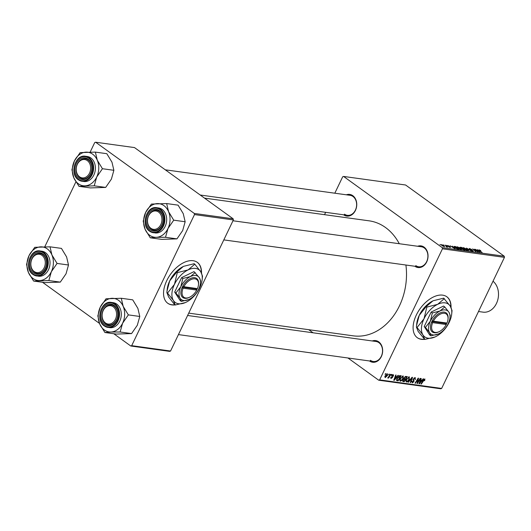 <?xml version="1.0" encoding="UTF-8"?>
<svg xmlns="http://www.w3.org/2000/svg" width="531" height="531" viewBox="0 0 531 531"><rect width="100%" height="100%" fill="white"/><g stroke="black" fill="none" stroke-linecap="round" stroke-linejoin="round"><path stroke-width="0.8" d="M201.501 272.974A25.236 14.709 125.8 0 0 197.3 262.341A25.236 14.709 125.8 0 0 193.111 260.708A25.236 14.709 125.8 0 0 168.526 277.348A25.236 14.709 125.8 0 0 167.756 303.267A25.236 14.709 125.8 0 0 171.944 304.9A25.236 14.709 125.8 0 0 175.104 304.913M167.65 303.188A25.236 14.709 125.8 0 0 171.719 304.734A25.236 14.709 125.8 0 0 174.878 304.754M451.045 307.416A25.236 14.709 125.8 0 0 446.843 296.783A25.236 14.709 125.8 0 0 442.655 295.15A25.236 14.709 125.8 0 0 418.07 311.79A25.236 14.709 125.8 0 0 417.3 337.703A25.236 14.709 125.8 0 0 421.481 339.336A25.236 14.709 125.8 0 0 424.641 339.349M417.187 337.623A25.236 14.709 125.8 0 0 421.262 339.176A25.236 14.709 125.8 0 0 424.422 339.19M372.271 340.968A10.939 8.489 97.9 0 1 378.709 341.838A10.939 8.489 97.9 0 1 381.331 356.613A10.939 8.489 97.9 0 1 369.536 360.987A10.939 8.489 97.9 0 1 369.51 360.967M370.412 360.323A10.096 7.839 -82.1 0 0 373.266 361.485A10.096 7.839 -82.1 0 0 381.995 354.482A10.096 7.839 -82.1 0 0 378.882 342.648A10.096 7.839 -82.1 0 0 376.028 341.486L187.596 315.48M346.365 194.804A10.939 8.489 97.9 0 1 352.81 195.68A10.939 8.489 97.9 0 1 355.425 210.455A10.939 8.489 97.9 0 1 343.637 214.829A10.939 8.489 97.9 0 1 343.603 214.809M344.513 214.159A10.096 7.839 -82.1 0 0 347.367 215.327A10.096 7.839 -82.1 0 0 356.095 208.318A10.096 7.839 -82.1 0 0 352.982 196.49A10.096 7.839 -82.1 0 0 350.128 195.322L165.307 169.82M417.645 246.258A10.939 8.489 97.9 0 1 424.083 247.134A10.939 8.489 97.9 0 1 426.705 261.909A10.939 8.489 97.9 0 1 414.91 266.283A10.939 8.489 97.9 0 1 414.884 266.263M415.793 265.613A10.096 7.839 -82.1 0 0 418.647 266.781A10.096 7.839 -82.1 0 0 427.369 259.772A10.096 7.839 -82.1 0 0 424.256 247.944A10.096 7.839 -82.1 0 0 421.402 246.776L232.97 220.77M204.508 198.116L369.105 220.83A58.045 45.062 97.9 0 1 385.519 227.52A58.045 45.062 97.9 0 1 399.285 243.722M391.612 374.474L391.997 374.528L391.566 375.251L391.174 375.198L391.612 374.474M389.037 374.116L389.415 374.169L388.984 374.893L388.592 374.84L389.037 374.116M403.042 375.975L403.235 378.377L401.642 380.594L400.175 381.218L400.002 378.749L403.361 376.101M397.984 375.351L398.396 375.41L394.221 380.329L393.756 380.262L395.721 375.039L396.106 375.092L395.555 376.512L396.863 376.691L397.984 375.351M405.857 376.439L407.33 376.638L404.237 381.709L402.83 381.424L402.876 380.189L403.991 379.001L404.031 377.893L405.857 376.439M402.664 381.125L403.294 381.577L402.83 381.424M412.043 377.289L412.527 377.355L410.622 382.592L410.237 382.539L411.87 378.052L408.379 382.28L407.961 382.227L412.043 377.289M424.754 378.975L424.707 380.681L424.289 380.694L424.442 379.572L421.289 384.066L420.897 384.006L423.167 380.296L425.012 379.074M424.541 380.249L423.99 379.247L424.561 379.619M420.121 378.404L420.512 378.457L417.412 383.528L417.008 383.475L418.05 378.955L415.441 383.256L415.056 383.203L418.149 378.132L418.554 378.191L417.519 382.705L420.121 378.404M504.251 256.214L405.591 185L343.597 176.445L442.257 247.665L504.251 256.214L504.45 257.356L442.456 248.8L379.652 379.884L441.646 388.44L440.737 388.778L378.742 380.223L379.652 379.884M504.45 257.356L441.646 388.44M423.154 378.822L423.565 378.882L419.39 383.8L418.926 383.734L420.891 378.51L421.275 378.563L420.725 379.99L422.032 380.169L423.154 378.822M415.056 377.634L415.361 379.539L414.95 379.546L415.215 378.776L414.744 378.231L413.583 378.995L413.934 381.663L412.248 382.884L411.95 381.132L412.355 381.132L412.554 382.287L413.536 381.643L413.178 378.988L415.468 377.787M415.215 378.776L414.193 377.833M411.704 381.756L412.554 382.287M409.155 376.818L409.348 379.227L407.755 381.437L406.288 382.061L406.115 379.592L409.474 376.944M390.756 378.145L391.228 378.49L390.902 377.229L391.32 377.216L391.473 378.019L392.124 377.561L391.891 375.596L393.312 374.634L393.584 376.101L393.172 376.114L393.073 375.098L392.296 375.609L392.542 377.528L390.935 378.377M392.674 374.753L393.239 375.165L392.628 374.78M390.776 377.574L391.473 378.019M400.128 375.649L401.217 375.795L398.124 380.866L396.77 380.608L396.936 378.45L399.478 375.689L400.128 375.649M387.345 373.811L387.544 375.43L385.187 377.654L385.048 375.961L387.597 373.904M390.511 374.322L390.896 374.375L388.646 378.059L388.261 378.006L388.732 377.242L387.703 377.999L390.511 374.322M385.499 373.625L385.884 373.678L385.453 374.408L385.061 374.355L385.499 373.625M308.75 329.698L313.038 332.791M347.951 357.994L378.742 380.223M343.597 176.445L342.694 176.777L334.815 193.211M325.656 212.327L324.534 214.677M446.06 245.276L446.916 245.714L446.06 245.276M443.478 244.917L444.334 245.362L443.478 244.917M457.111 247.406L457.397 246.809L460.337 248.196L461.552 249.364L461.047 249.636L458.047 248.216C456.813 247.327 456.594 246.855 457.397 246.809L456.892 246.915M461.419 249.643L461.047 249.636M452.425 246.152L455.014 248.773L450.162 245.84L451.728 246.676L453.036 246.855L452.425 246.152M460.092 247.672L460.297 247.24L461.771 247.439L465.03 250.154L462.129 249.205L459.906 247.307M466.483 248.09L471.415 251.037L467.22 248.521L468.754 250.672L466.483 248.09M480.721 250.526L479.546 250.128L479.772 250.586L482.075 252.51L479.301 250.466L479.115 249.809L480.641 250.705M479.546 250.128L479.679 250.785M474.561 249.205L478.205 251.973L473.453 249.397L475.849 251.648L472.59 248.933L477.342 251.508L474.561 249.205M477.595 249.63L480.183 252.252L475.331 249.311L476.898 250.147L478.205 250.327L477.595 249.63M469.178 248.959L469.417 248.468L471.867 249.577L469.842 248.793L469.749 249.158L473.121 250.705L473.121 251.302L470.924 250.347L472.763 250.665L469.404 249.132L469.417 248.468L469.404 249.132M469.842 248.793L469.669 249.318M472.995 250.944L473.121 251.302M472.583 251.183L472.763 250.665M463.224 248.249L463.51 247.652L466.45 249.039L467.665 250.207L467.161 250.479L464.16 249.059C462.926 248.169 462.707 247.698 463.51 247.652L463.005 247.758M467.532 250.486L467.161 250.479M449.538 246.284L447.938 245.966L450.368 247.074L450.374 247.546L448.649 246.809L450.049 247.068L447.587 245.933L447.673 245.468L449.525 246.318M448.005 245.72L447.865 246.112M450.162 247.506L450.368 247.074L450.374 247.546M449.963 247.459L450.049 247.068M447.587 245.933L447.673 245.468L447.487 245.853M454.569 246.45L455.658 246.596L458.917 249.311L455.133 247.864L454.071 246.437L454.569 246.45L454.244 247.121M441.493 245.083L441.706 244.645L443.737 245.581L444.328 246.709L442.257 245.74L441.706 244.645L441.327 244.725M444.726 246.649L444.328 246.709M446.418 246.875L445.336 245.176L447.706 247.147L446.491 246.955M446.677 247.015L446.837 246.689L446.85 247.061M439.947 244.433L440.803 244.871L439.947 244.433M233.169 218.805L134.509 147.585L95.633 142.222L194.293 213.442L233.169 218.805L233.368 219.94L194.492 214.577L131.688 345.668L170.564 351.031L169.654 351.369L130.779 346L131.688 345.668M233.368 219.94L170.564 351.031M42.507 282.28L99.489 323.412M113.78 333.733L130.779 346M95.633 142.222L94.724 142.56L90.17 152.072M75.906 181.841L44.79 246.782M194.492 214.577L194.293 213.442M405.91 265.022A58.045 45.062 97.9 0 1 353.234 335.838L188.724 313.131M442.456 248.8L442.257 247.665M479.088 251.389L478.444 250.625L477.402 250.479L479.088 251.389M466.623 250.353L467.068 249.955L466.052 248.973L463.941 247.977L463.41 248.442M464.512 249.298L467.068 249.955M463.941 247.977L464.585 249.145M464.26 249.789L463.244 248.939L462.162 248.886L464.14 250.035M462.62 248.853L462.162 248.886M462.866 248.621L461.764 247.705L460.689 247.572L462.747 248.873M461.831 248.973L462.056 248.508M460.769 248.176L460.689 247.572M453.919 247.911L453.275 247.154L452.233 247.008L453.919 247.911M458.027 249.192L455.651 246.862L454.337 247.214M456.965 248.913L458.147 248.946M455.459 248.096L457.045 248.754M455.16 246.796C454.244 246.729 454.37 247.107 455.538 247.937M460.51 249.51L460.954 249.105L459.939 248.13L457.828 247.134L457.297 247.599M458.399 248.455L460.954 249.105M457.828 247.134L458.472 248.296M442.562 245.953L443.989 246.457L443.398 245.561L442.057 244.897L441.692 245.289M442.057 244.897L442.642 245.793M417.054 383.269L417.412 383.528M417.532 380.999L417.897 381.258M419.005 383.521L419.39 383.8M420.286 382.201L421.528 380.74L420.486 380.601L419.477 383.209L420.286 382.201M420.366 379.904L421.528 380.74M413.091 379.187L413.463 379.459M412.945 379.685L414.041 380.475M407.403 381.185L407.755 381.437M407.642 380.999L408.976 379.147L408.837 377.422L406.474 379.705L406.587 381.464L407.642 380.999M405.684 380.886L406.587 381.464M408.299 377.03L409.049 377.501L408.352 376.997M402.71 380.608L404.237 381.709M404.21 381.066L405.173 379.486L403.825 379.526L403.275 380.216L403.553 380.973L404.21 381.066M403.839 378.517L405.173 379.486M402.744 380.521L403.553 380.973M405.538 378.888L406.58 377.176L405.472 377.056L404.403 377.959L404.728 378.782L405.538 378.888M405.565 376.446L406.58 377.176M403.879 378.298L404.728 378.782M405 376.711L405.472 377.056M391.851 375.682L392.217 375.941M393.836 380.05L394.221 380.329M395.124 378.729L396.358 377.269L395.316 377.123L394.314 379.738L395.124 378.729M395.197 376.426L396.358 377.269M396.518 379.705L398.124 380.866M398.097 380.223L400.467 376.333L399.976 376.267L397.307 378.537L397.102 379.99L398.097 380.223M399.544 375.669L400.467 376.333M396.538 379.579L397.54 380.143M399.272 375.762L399.976 376.267M401.29 380.342L401.642 380.594M401.529 380.156L402.863 378.304L402.724 376.579L400.361 378.862L400.474 380.621L401.529 380.156M399.571 380.037L400.474 380.621M402.186 376.187L402.936 376.658L402.239 376.154M385.426 377.189L387.132 375.437L387.119 374.282L385.426 376.014L385.426 377.189L384.763 376.751M384.769 376.711L385.227 377.043M386.694 373.977L387.238 374.322L386.727 373.957M450.826 307.024A25.236 14.709 125.8 0 0 446.73 296.703M201.289 272.589A25.236 14.709 125.8 0 0 197.187 262.261M86.122 152.138A16.932 13.142 97.9 0 1 92.646 154.176A16.932 13.142 97.9 0 1 97.273 160.189L95.381 152.112L80.128 152.616L74.393 160.946L71.924 169.734L73.816 177.812L78.98 186.341L94.239 185.837L96.702 177.055L102.437 168.719L97.273 160.189A16.932 13.142 97.9 0 1 96.702 177.055A16.932 13.142 97.9 0 1 84.973 185.863A16.932 13.142 97.9 0 1 73.816 177.812A16.932 13.142 97.9 0 1 74.393 160.946A16.932 13.142 -82.1 0 1 86.122 152.138M88.033 159.134A10.939 8.489 97.9 0 1 90.648 173.909A10.939 8.489 97.9 0 1 78.86 178.283A10.939 8.489 97.9 0 1 76.238 163.508A10.939 8.489 97.9 0 1 88.033 159.134M79.736 177.619A10.096 7.839 -82.1 0 0 82.59 178.781A10.096 7.839 -82.1 0 0 91.319 171.779A10.096 7.839 -82.1 0 0 88.206 159.944A10.096 7.839 -82.1 0 0 85.352 158.782A10.096 7.839 -82.1 0 0 76.623 165.791A10.096 7.839 -82.1 0 0 79.736 177.619M85.484 156.253C75.196 154.103 69.236 174.042 78.382 179.77L83.818 181.502A12.618 9.797 -82.1 0 0 94.73 172.741A12.618 9.797 -82.1 0 0 90.841 157.953A12.618 9.797 -82.1 0 0 87.27 156.499L85.484 156.253A12.618 9.797 97.9 0 1 89.055 157.707A12.618 9.797 97.9 0 1 92.945 172.495A12.618 9.797 97.9 0 1 82.033 181.257A12.618 9.797 97.9 0 1 78.469 179.803M102.437 168.719L113.873 170.298L111.981 162.22L106.817 153.691L95.381 152.112M113.873 170.298L111.41 179.086L105.676 187.416L94.239 185.837M105.676 187.416L90.423 187.921L78.98 186.341M88.02 161.185A9.253 7.182 -82.1 0 0 77.845 163.382A9.253 7.182 -82.1 0 0 78.873 176.239A9.253 7.182 -82.1 0 0 89.042 174.035A9.253 7.182 -82.1 0 0 88.02 161.185M78.98 176.996A10.096 7.839 97.9 0 1 76.803 165.227A10.096 7.839 97.9 0 1 85.352 158.782A10.096 7.839 97.9 0 1 88.956 160.574A10.096 7.839 97.9 0 1 91.133 172.336A10.096 7.839 97.9 0 1 82.59 178.781A10.096 7.839 97.9 0 1 78.98 176.996M41.206 254.853A9.253 7.182 -82.1 0 0 31.555 260.004A9.253 7.182 -82.1 0 0 34.933 271.985A9.253 7.182 -82.1 0 0 44.577 266.834A9.253 7.182 -82.1 0 0 41.206 254.853M35.172 272.834A10.096 7.839 97.9 0 1 31.09 261.073A10.096 7.839 97.9 0 1 39.971 253.493A10.096 7.839 97.9 0 1 42.015 254.15A10.096 7.839 97.9 0 1 46.097 265.912A10.096 7.839 97.9 0 1 37.216 273.492A10.096 7.839 97.9 0 1 35.172 272.834M40.741 246.849A16.932 13.142 97.9 0 1 47.272 248.886A16.932 13.142 97.9 0 1 51.899 254.9L50.007 246.822L34.747 247.327L29.013 255.657L26.55 264.438L28.442 272.516L33.606 281.052L48.859 280.547L51.328 271.759L57.063 263.429L51.899 254.9A16.932 13.142 97.9 0 1 51.328 271.759A16.932 13.142 97.9 0 1 39.599 280.574A16.932 13.142 97.9 0 1 28.442 272.516A16.932 13.142 97.9 0 1 29.013 255.657A16.932 13.142 -82.1 0 1 40.741 246.849M42.653 253.845A10.939 8.489 97.9 0 1 45.274 268.62A10.939 8.489 97.9 0 1 33.48 272.994A10.939 8.489 97.9 0 1 30.864 258.219A10.939 8.489 97.9 0 1 42.653 253.845M34.362 272.33A10.096 7.839 -82.1 0 0 37.216 273.492A10.096 7.839 -82.1 0 0 45.938 266.482A10.096 7.839 -82.1 0 0 42.825 254.654A10.096 7.839 -82.1 0 0 39.971 253.493A10.096 7.839 -82.1 0 0 31.249 260.495A10.096 7.839 -82.1 0 0 34.362 272.33M40.11 250.964C29.816 248.807 23.855 268.746 33.008 274.474L38.444 276.206A12.618 9.797 -82.1 0 0 49.356 267.451A12.618 9.797 -82.1 0 0 45.46 252.663A12.618 9.797 -82.1 0 0 41.896 251.209L40.11 250.964A12.618 9.797 97.9 0 1 43.675 252.417A12.618 9.797 97.9 0 1 47.564 267.206A12.618 9.797 97.9 0 1 36.659 275.961A12.618 9.797 97.9 0 1 33.088 274.507M57.063 263.429L68.499 265.009L66.607 256.931L61.443 248.395L50.007 246.822M68.499 265.009L66.036 273.79L60.302 282.12L48.859 280.547M60.302 282.12L45.042 282.625L33.606 281.052M151.587 228.728A9.253 7.182 -82.1 0 0 161.238 223.578A9.253 7.182 -82.1 0 0 157.86 211.603A9.253 7.182 -82.1 0 0 148.209 216.748A9.253 7.182 -82.1 0 0 151.587 228.728M158.669 210.893A10.096 7.839 97.9 0 1 162.751 222.662A10.096 7.839 97.9 0 1 153.871 230.235A10.096 7.839 97.9 0 1 151.826 229.578A10.096 7.839 97.9 0 1 147.744 217.816A10.096 7.839 97.9 0 1 156.632 210.236A10.096 7.839 97.9 0 1 158.669 210.893M166.661 203.565L178.097 205.145L183.261 213.674L185.153 221.752L173.717 220.173L168.553 211.643L166.661 203.565L151.408 204.07L145.667 212.4L143.204 221.188L145.096 229.266L150.26 237.795L156.253 237.317A16.932 13.142 97.9 0 1 149.722 235.279A16.932 13.142 97.9 0 1 145.096 229.266A16.932 13.142 97.9 0 1 145.667 212.4A16.932 13.142 97.9 0 1 157.395 203.592A16.932 13.142 97.9 0 1 168.553 211.643A16.932 13.142 97.9 0 1 167.982 228.509L173.717 220.173M150.134 229.737A10.939 8.489 97.9 0 1 147.518 214.962A10.939 8.489 97.9 0 1 159.313 210.588A10.939 8.489 97.9 0 1 161.928 225.363A10.939 8.489 97.9 0 1 150.134 229.737M159.486 211.398A10.096 7.839 -82.1 0 0 156.632 210.236A10.096 7.839 -82.1 0 0 147.903 217.245A10.096 7.839 -82.1 0 0 151.016 229.073A10.096 7.839 -82.1 0 0 153.871 230.235A10.096 7.839 -82.1 0 0 162.592 223.232A10.096 7.839 -82.1 0 0 159.486 211.398M156.764 207.707C146.47 205.557 140.516 225.496 149.662 231.224L155.098 232.956A12.618 9.797 -82.1 0 0 166.011 224.195A12.618 9.797 -82.1 0 0 162.114 209.406A12.618 9.797 -82.1 0 0 158.55 207.953L156.764 207.707A12.618 9.797 97.9 0 1 160.329 209.161A12.618 9.797 97.9 0 1 164.225 223.949A12.618 9.797 97.9 0 1 153.313 232.711A12.618 9.797 97.9 0 1 149.749 231.257M185.153 221.752L182.691 230.54L176.956 238.87L161.696 239.375L150.26 237.795M176.956 238.87L165.513 237.291L167.982 228.509A16.932 13.142 -82.1 0 1 156.253 237.317L165.513 237.291M104.773 322.397A9.253 7.182 -82.1 0 0 114.942 320.2A9.253 7.182 -82.1 0 0 113.919 307.349A9.253 7.182 -82.1 0 0 103.751 309.546A9.253 7.182 -82.1 0 0 104.773 322.397M114.862 306.732A10.096 7.839 97.9 0 1 117.039 318.5A10.096 7.839 97.9 0 1 108.49 324.945A10.096 7.839 97.9 0 1 104.886 323.153A10.096 7.839 97.9 0 1 102.709 311.392A10.096 7.839 97.9 0 1 111.251 304.947A10.096 7.839 97.9 0 1 114.862 306.732M121.287 298.276L132.723 299.849L137.887 308.385L139.779 316.463L128.343 314.883L123.179 306.354L121.287 298.276L106.027 298.78L100.293 307.11L97.83 315.892L99.722 323.97L104.886 332.506L110.873 332.028A16.932 13.142 97.9 0 1 104.348 329.983A16.932 13.142 97.9 0 1 99.722 323.97A16.932 13.142 97.9 0 1 100.293 307.11A16.932 13.142 97.9 0 1 112.021 298.303A16.932 13.142 97.9 0 1 123.179 306.354A16.932 13.142 97.9 0 1 122.601 323.213L128.343 314.883M104.76 324.448A10.939 8.489 97.9 0 1 102.144 309.673A10.939 8.489 97.9 0 1 113.933 305.298A10.939 8.489 97.9 0 1 116.554 320.074A10.939 8.489 97.9 0 1 104.76 324.448M114.105 306.108A10.096 7.839 -82.1 0 0 111.251 304.947A10.096 7.839 -82.1 0 0 102.523 311.949A10.096 7.839 -82.1 0 0 105.636 323.784A10.096 7.839 -82.1 0 0 108.49 324.945A10.096 7.839 -82.1 0 0 117.218 317.936A10.096 7.839 -82.1 0 0 114.105 306.108M111.391 302.418C101.096 300.261 95.135 320.2 104.288 325.928L109.725 327.66A12.618 9.797 -82.1 0 0 120.63 318.905A12.618 9.797 -82.1 0 0 116.74 304.117A12.618 9.797 -82.1 0 0 113.176 302.663L111.391 302.418A12.618 9.797 97.9 0 1 114.955 303.871A12.618 9.797 97.9 0 1 118.844 318.66A12.618 9.797 97.9 0 1 107.939 327.415A12.618 9.797 97.9 0 1 104.368 325.961M139.779 316.463L137.317 325.244L131.575 333.574L116.322 334.079L104.886 332.506M131.575 333.574L120.139 332.001L122.601 323.213A16.932 13.142 -82.1 0 1 110.873 332.028L120.139 332.001M478.504 311.511L483.064 312.142A16.826 13.063 -82.1 0 0 497.474 300.904A16.826 13.063 -82.1 0 0 493.02 281.204M447.998 319.343A10.939 6.372 125.8 0 0 442.993 313.27A10.939 6.372 125.8 0 0 433.376 321.169L446.989 323.047A10.939 6.372 125.8 0 0 447.998 319.343L448.071 318.673A11.775 6.863 125.8 0 0 442.655 312.135A11.775 6.863 125.8 0 0 432.294 320.697L431.57 322.164L432.665 322.642L446.286 324.521L446.837 323.027M432.665 322.642A10.939 6.372 125.8 0 0 439.077 331.702A10.939 6.372 125.8 0 0 446.286 324.521M431.584 322.171A11.775 6.863 125.8 0 0 438.467 331.981L439.077 331.702M449.956 317.863L450.208 315.394L448.934 312.221L444.746 306.938L443.538 306.068L431.145 312.062L424.223 326.519L429.685 334.981L430.893 335.851L438.546 333.906A14.304 8.337 125.8 0 0 448.204 323.678A14.304 8.337 125.8 0 0 449.956 317.863A14.304 8.337 125.8 0 0 448.934 312.221A14.304 8.337 125.8 0 0 440.007 310.987L432.347 312.932L431.145 312.062M444.746 306.938L440.007 310.987A14.304 8.337 125.8 0 0 430.342 321.209L425.424 327.388L424.223 326.519M432.347 312.932L430.342 321.209A14.304 8.337 125.8 0 0 429.612 332.671L430.893 335.851M425.424 327.388L429.612 332.671A14.304 8.337 125.8 0 0 438.287 334.026A14.304 8.337 125.8 0 0 438.546 333.906M435.586 336.7A20.191 11.768 125.8 0 0 449.219 322.264A20.191 11.768 125.8 0 0 451.695 314.06A20.191 11.768 125.8 0 0 450.255 306.088A20.191 11.768 125.8 0 0 437.644 304.349A20.191 11.768 125.8 0 0 424.003 318.786A20.191 11.768 125.8 0 0 422.975 334.961A20.191 11.768 125.8 0 0 435.221 336.873A20.191 11.768 125.8 0 0 435.586 336.7M451.695 314.06L452.054 310.575L450.255 306.088L443.684 298.156L433.243 300.732A20.191 11.768 125.8 0 0 432.878 300.904L426.187 306.626L426.838 307.091L424.003 318.786L417.061 327.501L416.41 327.03L416.55 325.51L419.238 315.341L426.187 306.626M444.334 298.628L437.644 304.349L426.838 307.091M417.061 327.501L422.975 334.961L424.78 339.448L418.209 331.517L416.41 327.03M424.78 339.448L434.922 337.006M432.878 300.904A20.191 11.768 -54.2 0 0 419.238 315.341A20.191 11.768 125.8 0 0 416.769 323.552L416.556 325.51M433.376 321.169L432.294 320.697M431.856 321.56L445.17 323.392L445.436 322.835M445.17 323.392L446.279 324.195M198.455 284.901A10.939 6.372 125.8 0 0 193.45 278.835A10.939 6.372 125.8 0 0 183.832 286.727L197.452 288.612A10.939 6.372 125.8 0 0 198.455 284.901L198.528 284.231A11.775 6.863 125.8 0 0 193.118 277.7A11.775 6.863 125.8 0 0 182.75 286.255L182.027 287.729L183.129 288.2L196.742 290.079L197.3 288.585M183.129 288.2A10.939 6.372 125.8 0 0 189.534 297.26A10.939 6.372 125.8 0 0 196.742 290.079M182.047 287.729A11.775 6.863 125.8 0 0 188.923 297.539L189.534 297.26M200.413 283.428L200.672 280.959L199.397 277.779L194.001 271.626L181.609 277.627L174.679 292.083L180.148 300.539L181.35 301.409L189.003 299.464A14.304 8.337 125.8 0 0 198.667 289.236A14.304 8.337 125.8 0 0 200.413 283.428A14.304 8.337 125.8 0 0 199.397 277.779A14.304 8.337 125.8 0 0 190.463 276.545L182.81 278.49L181.609 277.627M195.202 272.496L190.463 276.545A14.304 8.337 125.8 0 0 180.805 286.773L175.88 292.946L174.679 292.083M182.81 278.49L180.805 286.773A14.304 8.337 125.8 0 0 180.075 298.23L181.35 301.409M175.88 292.946L180.075 298.23A14.304 8.337 125.8 0 0 188.751 299.584A14.304 8.337 125.8 0 0 189.003 299.464M186.042 302.258A20.191 11.768 125.8 0 0 199.683 287.822A20.191 11.768 125.8 0 0 202.152 279.618A20.191 11.768 125.8 0 0 200.711 271.646A20.191 11.768 125.8 0 0 188.1 269.907A20.191 11.768 125.8 0 0 174.467 284.344A20.191 11.768 125.8 0 0 173.438 300.519A20.191 11.768 125.8 0 0 185.684 302.431A20.191 11.768 125.8 0 0 186.042 302.258M202.152 279.618L202.51 276.133L200.711 271.646L194.797 264.192L194.14 263.721L183.699 266.296A20.191 11.768 125.8 0 0 183.334 266.469L176.644 272.184L177.294 272.655L174.467 284.344L167.517 293.066L166.867 292.594L167.013 291.074L169.701 280.906L176.644 272.184M194.797 264.192L188.1 269.907L177.294 272.655M167.517 293.066L173.438 300.519L175.237 305.006L174.586 304.542L168.672 297.081L166.867 292.594M175.237 305.006L185.379 302.57M183.334 266.469A20.191 11.768 -54.2 0 0 169.701 280.906A20.191 11.768 125.8 0 0 167.232 289.11L167.013 291.074M183.832 286.727L182.75 286.255M182.319 287.118L195.627 288.957L195.899 288.393M195.627 288.957L196.735 289.76M412.992 379.479L413.762 380.037M403.972 378.975L404.556 379.399M405.186 376.592L405.863 377.083M391.778 375.895L392.416 376.346M396.531 380.249L397.208 380.74M88.524 158.105A12.113 9.405 -82.1 0 0 75.462 162.951A12.113 9.405 -82.1 0 0 78.362 179.319A12.113 9.405 -82.1 0 0 91.425 174.473A12.113 9.405 -82.1 0 0 88.524 158.105M43.15 252.816A12.113 9.405 -82.1 0 0 30.088 257.654A12.113 9.405 -82.1 0 0 32.988 274.023A12.113 9.405 -82.1 0 0 46.051 269.177A12.113 9.405 -82.1 0 0 43.15 252.816M149.642 230.773A12.113 9.405 -82.1 0 0 162.705 225.927A12.113 9.405 -82.1 0 0 159.804 209.559A12.113 9.405 -82.1 0 0 146.742 214.405A12.113 9.405 -82.1 0 0 149.642 230.773M104.268 325.476A12.113 9.405 -82.1 0 0 117.331 320.631A12.113 9.405 -82.1 0 0 114.43 304.27A12.113 9.405 -82.1 0 0 101.368 309.108A12.113 9.405 -82.1 0 0 104.268 325.476M467.068 250.088L466.902 250.433M460.954 249.245L460.789 249.59M415.03 378.337L414.266 377.793M397.135 380.017L396.538 379.585M347.367 215.327L200.214 195.016M223.81 239.893L418.647 266.781M373.266 361.485L178.436 334.596"/></g></svg>
